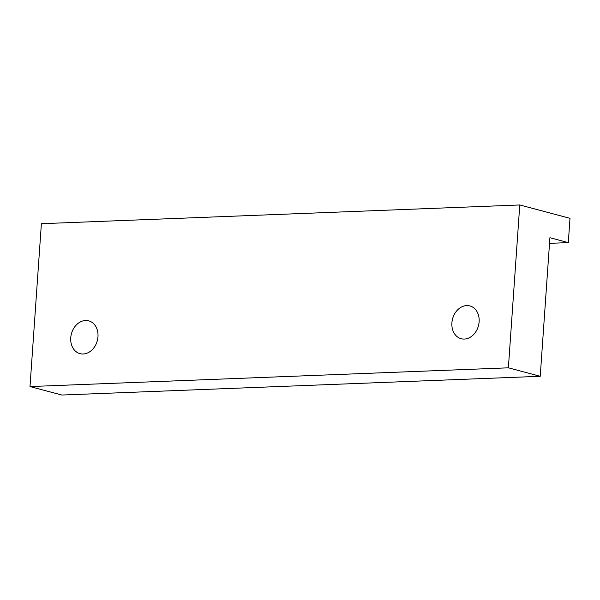 <?xml version="1.0" encoding="UTF-8"?>
<svg xmlns="http://www.w3.org/2000/svg" width="600" height="600" viewBox="0 0 600 600"><rect width="100%" height="100%" fill="white"/><g stroke="black" fill="none" stroke-linecap="round" stroke-linejoin="round"><path stroke-width="0.9" d="M479.13 321.788A16.965 13.402 104.9 0 1 461.153 338.715A16.965 13.402 104.9 0 1 452.565 318.877A16.965 13.402 104.9 0 1 469.875 305.933A16.965 13.402 104.9 0 1 479.13 321.788M97.98 336.72A16.965 13.402 104.9 0 1 80.002 353.64A16.965 13.402 104.9 0 1 71.415 333.803A16.965 13.402 104.9 0 1 88.733 320.865A16.965 13.402 104.9 0 1 97.98 336.72M540.225 376.298L549.915 237.712L568.305 242.61L570 218.333L519.773 204.968L41.385 223.702L30 386.558L61.845 395.033L540.225 376.298L508.38 367.822L519.773 204.968M549.525 243.345L568.305 242.61M30 386.558L508.38 367.822"/></g></svg>
